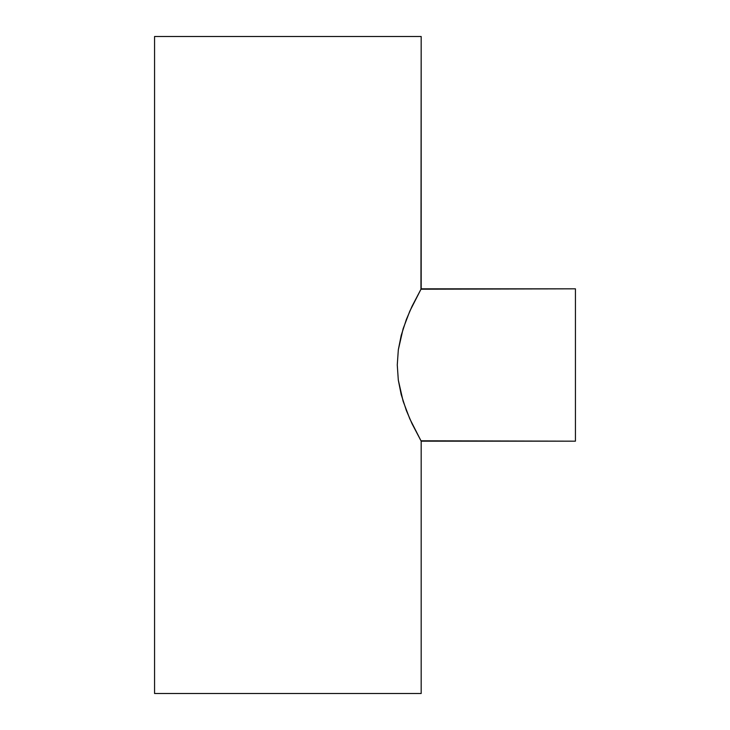 <?xml version="1.0" encoding="UTF-8"?>
<svg xmlns="http://www.w3.org/2000/svg" width="730" height="730" viewBox="0 0 730 730"><rect width="100%" height="100%" fill="white"/><g stroke="black" fill="none" stroke-linecap="round" stroke-linejoin="round"><path stroke-width="1.09" d="M421.183 441.175L575.432 441.175L575.432 288.825L421.183 288.825L412.03 306.299L406.345 319.512L401.208 335.399L398.325 349.77L397.266 364.945L398.306 380.084L401.171 394.483L406.345 410.479L412.03 423.71L421.183 441.175L409.767 418.764L403.097 401.162L398.306 380.084L397.266 364.945L398.325 349.77L403.115 328.765L409.785 311.208L421.183 288.825L421.183 36.5L154.568 36.5L154.568 693.5L421.183 693.5L421.183 441.175L421.183 693.5L154.568 693.5L154.568 36.5L421.183 36.5L420.954 289.208L575.432 288.825L575.432 441.175L420.954 440.792"/></g></svg>
